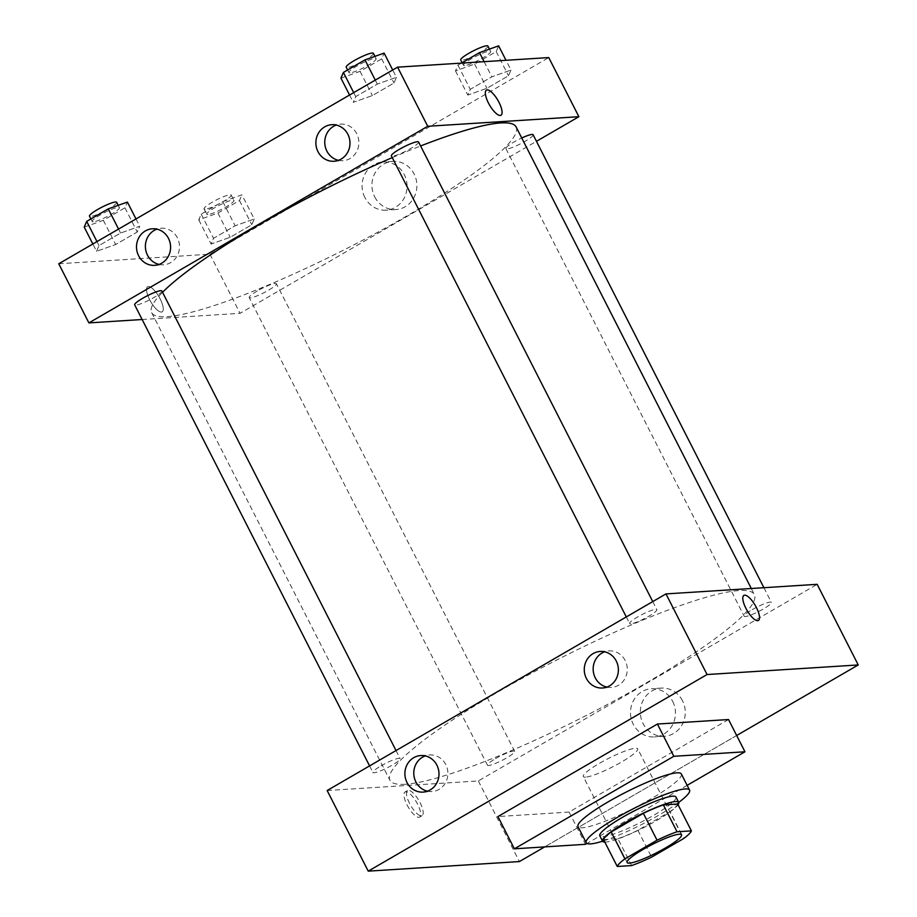 <?xml version="1.0" encoding="UTF-8"?>
<svg xmlns="http://www.w3.org/2000/svg" width="917" height="917" viewBox="0 0 917 917"><rect width="100%" height="100%" fill="white"/><g stroke="black" fill="none" stroke-linecap="round" stroke-linejoin="round"><path stroke-width="0.69" stroke-dasharray="4.58 3.44" d="M585.585 777.135A30.525 4.688 -27 0 1 583.304 776.539A30.525 4.688 -27 0 1 608.372 758.497A30.525 4.688 -27 0 1 637.693 748.822A30.525 4.688 -27 0 1 617.221 764.434A30.525 4.688 -27 0 1 585.585 777.135M603.558 839.605L617.898 838.7L631.595 865.568M677.697 804.003A41.586 6.385 -27 0 1 670.04 811.625L683.727 838.505M617.898 838.7A41.586 6.385 -27 0 0 637.888 830.286L670.04 811.625M604.807 842.058A42.732 6.568 153 0 0 643.608 827.65A42.732 6.568 153 0 0 678.064 804.736M675.967 797.022A42.732 6.568 -27 0 1 647.299 818.892A42.732 6.568 -27 0 1 603.008 836.671A42.732 6.568 -27 0 1 599.81 835.823M637.888 830.286L651.586 857.154M678.695 802.386A58 8.906 -27 0 1 602.538 841.198M681.342 773.971A58 8.906 -27 0 1 642.439 803.647A58 8.906 -27 0 1 582.329 827.764A58 8.906 -27 0 1 577.997 826.63M687.142 785.342L586.96 843.468M728.534 719.536L569.079 812.061L585.516 844.305M569.079 812.061L497.942 816.566M736.672 735.491L544.687 846.895L736.672 735.491M495.512 758.634A15.268 2.35 -27 0 1 514.666 751.344A15.268 2.35 -27 0 1 502.126 760.365A15.268 2.35 -27 0 1 487.466 765.202A15.268 2.35 -27 0 1 495.512 758.634M380.979 765.89A15.268 2.35 -27 0 1 400.133 758.611A15.268 2.35 -27 0 1 387.593 767.632A15.268 2.35 -27 0 1 372.932 772.469A15.268 2.35 -27 0 1 380.979 765.89M327.151 790.523L478.33 780.94L817.162 584.324M630.793 623.801A15.268 2.35 -27 0 1 629.647 623.503A15.268 2.35 -27 0 1 642.187 614.482A15.268 2.35 -27 0 1 656.847 609.645A15.268 2.35 -27 0 1 646.611 617.45A15.268 2.35 -27 0 1 630.793 623.801M752.227 609.667A15.268 2.35 -27 0 1 771.38 602.377A15.268 2.35 -27 0 1 758.84 611.398A15.268 2.35 -27 0 1 744.18 616.235A15.268 2.35 -27 0 1 752.227 609.667M405.234 784.287A204.514 31.419 -27 0 1 389.931 780.275A204.514 31.419 -27 0 1 557.891 659.426A204.514 31.419 -27 0 1 754.382 594.571A204.514 31.419 -27 0 1 617.175 699.235A204.514 31.419 -27 0 1 405.234 784.287M606.894 687.097A18.317 17.056 -93.6 0 0 611.375 687.452A18.317 17.056 -93.6 0 0 627.239 668.092A18.317 17.056 -93.6 0 0 609.06 650.887A18.317 17.056 -93.6 0 0 604.647 651.804M427.505 791.188A18.317 17.056 -93.6 0 0 431.999 791.543A18.317 17.056 -93.6 0 0 447.851 772.183A18.317 17.056 -93.6 0 0 429.672 754.978A18.317 17.056 -93.6 0 0 425.27 755.895M682.512 700.76A24.151 22.489 -93.6 0 0 661.283 688.094A24.151 22.489 -93.6 0 0 640.364 713.621A24.151 22.489 -93.6 0 0 664.332 736.294A24.151 22.489 -93.6 0 0 682.512 700.76M478.33 780.94L519.412 861.567M407.045 804.885A14.5 4.803 59.9 0 0 419.608 817.081A14.5 4.803 59.9 0 0 416.478 802.134A14.5 4.803 59.9 0 0 405.05 792.001A14.5 4.803 59.9 0 0 407.045 804.885M672.677 701.379A24.151 22.489 86.4 0 1 654.497 736.924A24.151 22.489 86.4 0 1 630.529 714.24A24.151 22.489 86.4 0 1 651.448 688.724A24.151 22.489 86.4 0 1 672.677 701.379M409.555 803.418A14.5 4.803 -120.1 0 1 407.561 790.546A14.5 4.803 -120.1 0 1 418.989 800.679A14.5 4.803 -120.1 0 1 422.118 815.626A14.5 4.803 -120.1 0 1 409.555 803.418M743.882 595.385L743.882 595.385A14.5 4.803 59.9 0 0 747 610.344A14.5 4.803 59.9 0 0 758.428 620.477L758.428 620.477M516.111 126.947A204.514 31.419 -27 0 1 378.916 231.6A204.514 31.419 -27 0 1 166.963 316.663A204.514 31.419 -27 0 1 151.66 312.651A204.514 31.419 -27 0 1 162.527 292.294M392.27 157.621A204.514 31.419 -27 0 1 420.594 145.975M257.241 290.998A15.268 2.35 153 0 0 249.195 297.578A15.268 2.35 153 0 0 263.867 292.741A15.268 2.35 153 0 0 276.395 283.72A15.268 2.35 153 0 0 275.26 283.422A15.268 2.35 153 0 0 257.241 290.998M418.576 142.009A15.268 2.35 -27 0 1 408.34 149.826A15.268 2.35 -27 0 1 392.522 156.177A15.268 2.35 -27 0 1 391.376 155.867M161.862 290.976A15.268 2.35 -27 0 1 151.626 298.793A15.268 2.35 -27 0 1 135.808 305.143A15.268 2.35 -27 0 1 134.661 304.834M533.109 134.753A15.268 2.35 -27 0 1 522.873 142.559A15.268 2.35 -27 0 1 507.055 148.909A15.268 2.35 -27 0 1 505.909 148.611A15.268 2.35 -27 0 1 513.956 142.032A15.268 2.35 -27 0 1 521.739 137.997M142.146 319.517L240.059 313.316L536.456 141.321M254.25 219.003L251.797 224.734L230.224 237.251L211.093 244.048L213.546 238.317L235.119 225.788L254.25 219.003L235.119 225.788L213.546 238.317L211.093 244.048L230.224 237.251L251.797 224.734L254.25 219.003L241.928 194.817L222.797 201.602L201.224 214.131L198.771 219.862L217.902 213.065L239.475 200.548L241.928 194.817M510.964 70.036L508.511 75.767L486.938 88.284L467.808 95.081L470.261 89.35L491.833 76.822L510.964 70.036L491.833 76.822L470.261 89.35L467.808 95.081L486.938 88.284L508.511 75.767L510.964 70.036L505.989 60.281M396.431 77.303L393.978 83.034L372.405 95.551L353.274 102.337L355.727 96.606L377.3 84.089L396.431 77.303L377.3 84.089L355.727 96.606L353.274 102.337L372.405 95.551L393.978 83.034L396.431 77.303L392.705 69.99M58.757 263.775L209.936 254.192L548.767 57.576M96.56 251.304L99.013 245.573L120.585 233.056L139.716 226.258L137.263 232.001L115.691 244.518L96.56 251.304L115.691 244.518L137.263 232.001L139.716 226.258L120.585 233.056L99.013 245.573L96.56 251.304L92.835 243.991M338.499 160.337A18.317 17.056 -93.6 0 0 342.981 160.693A18.317 17.056 -93.6 0 0 358.845 141.333A18.317 17.056 -93.6 0 0 340.666 124.139A18.317 17.056 -93.6 0 0 336.252 125.056M159.111 264.428A18.317 17.056 -93.6 0 0 163.604 264.784A18.317 17.056 -93.6 0 0 179.457 245.424A18.317 17.056 -93.6 0 0 161.277 228.23A18.317 17.056 -93.6 0 0 156.876 229.147M374.698 196.88A24.151 22.489 -93.6 0 0 395.938 209.546A24.151 22.489 -93.6 0 0 416.845 184.019A24.151 22.489 -93.6 0 0 392.889 161.346A24.151 22.489 -93.6 0 0 374.698 196.88M209.936 254.192L240.059 313.316M148.382 286.528A14.5 4.803 59.9 0 0 147.614 286.746A14.5 4.803 59.9 0 0 150.732 301.704A14.5 4.803 59.9 0 0 162.16 311.837A14.5 4.803 59.9 0 0 159.615 297.922A14.5 4.803 59.9 0 0 148.382 286.528A14.5 4.803 -120.1 0 1 159.627 297.91A14.5 4.803 -120.1 0 1 162.171 311.826A14.5 4.803 -120.1 0 1 150.743 301.693A14.5 4.803 -120.1 0 1 147.614 286.746A14.5 4.803 -120.1 0 1 148.382 286.528M364.863 197.499A24.151 22.489 86.4 0 1 383.054 161.965A24.151 22.489 86.4 0 1 407.01 184.649A24.151 22.489 86.4 0 1 386.103 210.165A24.151 22.489 86.4 0 1 364.863 197.499M486.446 90.13L486.434 90.141A14.5 4.803 59.9 0 0 488.979 104.057A14.5 4.803 59.9 0 0 500.223 115.439A14.5 4.803 59.9 0 0 500.991 115.221L500.991 115.221M207.895 214.567A15.268 2.35 -27 0 1 206.749 214.269A15.268 2.35 -27 0 1 219.289 205.248A15.268 2.35 -27 0 1 233.95 200.41A15.268 2.35 -27 0 1 223.714 208.216A15.268 2.35 -27 0 1 207.895 214.567M222.797 201.602L235.119 225.788M201.224 214.131L213.546 238.317M198.771 219.862L211.093 244.048M217.902 213.065L230.224 237.251M239.475 200.548L251.797 224.734M205.156 209.191A15.268 2.35 -27 0 1 204.01 208.893A15.268 2.35 -27 0 1 216.55 199.872A15.268 2.35 -27 0 1 231.21 195.034A15.268 2.35 -27 0 1 220.974 202.84A15.268 2.35 -27 0 1 205.156 209.191M461.48 63.101L457.938 65.164L455.485 70.896L474.616 64.098L496.189 51.581L498.642 45.85M464.61 65.6A15.268 2.35 -27 0 1 463.463 65.302A15.268 2.35 -27 0 1 476.003 56.281A15.268 2.35 -27 0 1 490.664 51.444A15.268 2.35 -27 0 1 480.428 59.25A15.268 2.35 -27 0 1 464.61 65.6M484.119 61.668L491.833 76.822M457.938 65.164L470.261 89.35M455.485 70.896L467.808 95.081M474.616 64.098L486.938 88.284M496.189 51.581L508.511 75.767M487.924 46.068A15.268 2.35 -27 0 1 477.688 53.874A15.268 2.35 -27 0 1 461.87 60.224A15.268 2.35 -27 0 1 460.724 59.926M84.238 227.118L103.357 220.332L124.941 207.804L127.394 202.072M93.362 221.822A15.268 2.35 -27 0 1 92.216 221.524A15.268 2.35 -27 0 1 104.744 212.503A15.268 2.35 -27 0 1 119.416 207.666A15.268 2.35 -27 0 1 109.169 215.484A15.268 2.35 -27 0 1 93.362 221.822M135.991 218.957L139.716 226.258M118.557 229.067L120.585 233.056M96.984 241.595L99.013 245.573M103.357 220.332L115.691 244.518M124.941 207.804L137.263 232.001M116.677 202.29A15.268 2.35 -27 0 1 106.429 210.108A15.268 2.35 -27 0 1 90.623 216.446A15.268 2.35 -27 0 1 89.476 216.148M340.952 78.151L360.072 71.366L381.655 58.837L384.108 53.106M350.076 72.856A15.268 2.35 -27 0 1 348.93 72.558A15.268 2.35 -27 0 1 361.458 63.537A15.268 2.35 -27 0 1 376.13 58.699A15.268 2.35 -27 0 1 365.883 66.517A15.268 2.35 -27 0 1 350.076 72.856M375.271 80.1L377.3 84.089M353.698 92.628L355.727 96.606M349.549 95.036L353.274 102.337M360.072 71.366L372.405 95.551M381.655 58.837L393.978 83.034M373.391 53.324A15.268 2.35 -27 0 1 363.143 61.141A15.268 2.35 -27 0 1 347.337 67.48A15.268 2.35 -27 0 1 346.19 67.182M681.514 834.814L637.693 748.822M627.125 862.53L583.304 776.539M602.48 688.014L611.375 687.452M600.165 651.46L609.06 650.887M423.104 792.105L431.999 791.543M420.788 755.551L429.672 754.978M661.283 688.094L651.448 688.724M664.332 736.294L654.497 736.924M419.608 817.081L422.118 815.626M405.05 792.001L407.561 790.546M151.66 312.651L389.931 780.275M751.287 588.496L754.382 594.571M514.666 751.344L276.395 283.72M487.466 765.202L249.195 297.578M626.3 616.935L629.647 623.503M652.744 601.586L656.847 609.645M369.585 765.901L372.932 772.469M396.029 750.553L400.133 758.611M505.909 148.611L744.18 616.235M763.895 587.705L771.38 602.377M334.086 161.254L342.981 160.693M331.771 124.701L340.666 124.139M154.709 265.345L163.604 264.784M152.394 228.791L161.277 228.23M392.889 161.346L383.054 161.965M395.938 209.546L386.103 210.165M204.01 208.893L206.749 214.269M231.21 195.034L233.95 200.41M462.145 62.711L463.463 65.302M489.472 49.105L490.664 51.444M90.898 218.945L92.216 221.524M118.224 205.328L119.416 207.666M347.612 69.979L348.93 72.558M374.938 56.361L376.13 58.699"/><path stroke-width="1.38" d="M629.406 863.138A30.525 4.688 -27 0 1 627.125 862.53A30.525 4.688 -27 0 1 652.193 844.5A30.525 4.688 -27 0 1 681.514 834.814A30.525 4.688 -27 0 1 661.042 850.437A30.525 4.688 -27 0 1 629.406 863.138M651.586 857.154L683.727 838.505A41.586 6.385 -27 0 0 691.384 830.871L677.044 831.776A41.586 6.385 -27 0 0 657.053 840.19L624.913 858.851A41.586 6.385 -27 0 0 617.256 866.473L631.595 865.568A41.586 6.385 -27 0 0 651.586 857.154M657.053 840.19L643.356 813.322L611.215 831.971L624.913 858.851M611.215 831.971A41.586 6.385 -27 0 0 603.558 839.605L617.256 866.473M643.356 813.322A41.586 6.385 -27 0 1 663.346 804.908L677.044 831.776M691.384 830.871L677.697 804.003L663.346 804.908M678.064 804.736A42.732 6.568 153 0 0 678.706 802.398A42.732 6.568 153 0 0 625.062 822.79A42.732 6.568 153 0 0 602.549 841.198A42.732 6.568 153 0 0 604.807 842.058M622.322 817.414A42.732 6.568 -27 0 1 675.967 797.022L678.706 802.398A58 8.906 -27 0 0 689.561 790.099A58 8.906 -27 0 0 633.842 808.485A58 8.906 -27 0 0 586.215 842.757A58 8.906 -27 0 0 590.548 843.892A58 8.906 -27 0 0 602.538 841.198L599.81 835.823A42.732 6.568 -27 0 1 622.322 817.414M586.215 842.757L577.997 826.63A58 8.906 -27 0 1 625.623 792.357A58 8.906 -27 0 1 681.342 773.971L689.561 790.099M586.96 843.468L585.516 844.305L514.38 848.821L673.823 756.296L744.959 751.78L687.142 785.342M514.38 848.821L497.942 816.566L657.397 724.04L728.534 719.536L744.959 751.78M707.064 674.534L858.243 664.951L736.672 735.491L858.243 664.951L707.064 674.534L665.983 593.907L327.151 790.523L368.233 871.15L707.064 674.534L368.233 871.15L519.412 861.567L368.233 871.15M544.687 846.895L519.412 861.567L544.687 846.895M657.397 724.04L673.823 756.296M858.243 664.951L817.162 584.324L665.983 593.907M616.27 661.054A18.317 17.056 86.4 0 1 602.48 688.014A18.317 17.056 86.4 0 1 584.954 674.729A18.317 17.056 86.4 0 1 593.104 653.603A18.317 17.056 86.4 0 1 600.165 651.46A18.317 17.056 86.4 0 1 616.27 661.054M406.999 782.499A18.317 17.056 86.4 0 1 413.727 757.694A18.317 17.056 86.4 0 1 420.788 755.551A18.317 17.056 86.4 0 1 438.956 772.744A18.317 17.056 86.4 0 1 423.104 792.105A18.317 17.056 86.4 0 1 406.999 782.499M604.647 651.804A18.317 17.056 -93.6 0 0 601.999 653.042A18.317 17.056 -93.6 0 0 593.356 671.794A18.317 17.056 -93.6 0 0 606.894 687.097M425.27 755.895A18.317 17.056 -93.6 0 0 422.622 757.133A18.317 17.056 -93.6 0 0 413.98 775.885A18.317 17.056 -93.6 0 0 427.505 791.188M758.428 620.477A14.5 4.803 59.9 0 0 756.433 607.593A14.5 4.803 -120.1 0 1 758.439 620.465A14.5 4.803 -120.1 0 1 747.011 610.332A14.5 4.803 -120.1 0 1 743.882 595.385A14.5 4.803 -120.1 0 1 756.433 607.593A14.5 4.803 59.9 0 0 743.882 595.385M162.527 292.294A204.514 31.419 -27 0 1 392.27 157.621M420.594 145.975A204.514 31.419 -27 0 1 516.111 126.947L751.287 588.496M626.3 616.935L391.376 155.867A15.268 2.35 -27 0 1 403.916 146.858A15.268 2.35 -27 0 1 418.576 142.009L652.744 601.586M369.585 765.901L134.661 304.834A15.268 2.35 -27 0 1 142.708 298.266A15.268 2.35 -27 0 1 161.862 290.976L396.029 750.553M521.739 137.997A15.268 2.35 -27 0 1 533.109 134.753L763.895 587.705M88.892 322.899L427.723 126.282L397.588 67.159L58.757 263.775L88.892 322.899L142.146 319.517M536.456 141.321L578.891 116.7L427.723 126.282M347.875 134.306A18.317 17.056 86.4 0 1 334.086 161.254A18.317 17.056 86.4 0 1 316.56 147.969A18.317 17.056 86.4 0 1 324.71 126.855A18.317 17.056 86.4 0 1 331.771 124.701A18.317 17.056 86.4 0 1 347.875 134.306M138.605 255.74A18.317 17.056 86.4 0 1 145.333 230.946A18.317 17.056 86.4 0 1 152.394 228.791A18.317 17.056 86.4 0 1 170.562 245.997A18.317 17.056 86.4 0 1 154.709 265.345A18.317 17.056 86.4 0 1 138.605 255.74M578.891 116.7L548.767 57.576L397.588 67.159M336.252 125.056A18.317 17.056 -93.6 0 0 333.605 126.294A18.317 17.056 -93.6 0 0 324.962 145.046A18.317 17.056 -93.6 0 0 338.499 160.337M156.876 229.147A18.317 17.056 -93.6 0 0 154.228 230.385A18.317 17.056 -93.6 0 0 145.585 249.137A18.317 17.056 -93.6 0 0 159.111 264.428M500.223 115.439A14.5 4.803 -120.1 0 1 488.99 104.057A14.5 4.803 -120.1 0 1 486.446 90.13A14.5 4.803 -120.1 0 1 497.874 100.262A14.5 4.803 -120.1 0 1 500.991 115.221A14.5 4.803 -120.1 0 1 500.223 115.439M500.991 115.221A14.5 4.803 59.9 0 0 497.862 100.274A14.5 4.803 59.9 0 0 486.434 90.141M505.989 60.281L498.642 45.85L479.511 52.636L461.48 63.101M479.511 52.636L484.119 61.668M462.145 62.711L460.724 59.926A15.268 2.35 -27 0 1 473.264 50.905A15.268 2.35 -27 0 1 487.924 46.068L489.472 49.105M135.991 218.957L127.394 202.072L108.263 208.87L86.691 221.387L84.238 227.118L92.835 243.991M108.263 208.87L118.557 229.067M86.691 221.387L96.984 241.595M90.898 218.945L89.476 216.148A15.268 2.35 -27 0 1 102.005 207.127A15.268 2.35 -27 0 1 116.677 202.29L118.224 205.328M392.705 69.99L384.108 53.106L364.977 59.903L343.405 72.42L340.952 78.151L349.549 95.036M364.977 59.903L375.271 80.1M343.405 72.42L353.698 92.628M347.612 69.979L346.19 67.182A15.268 2.35 -27 0 1 358.73 58.161A15.268 2.35 -27 0 1 373.391 53.324L374.938 56.361"/></g></svg>
